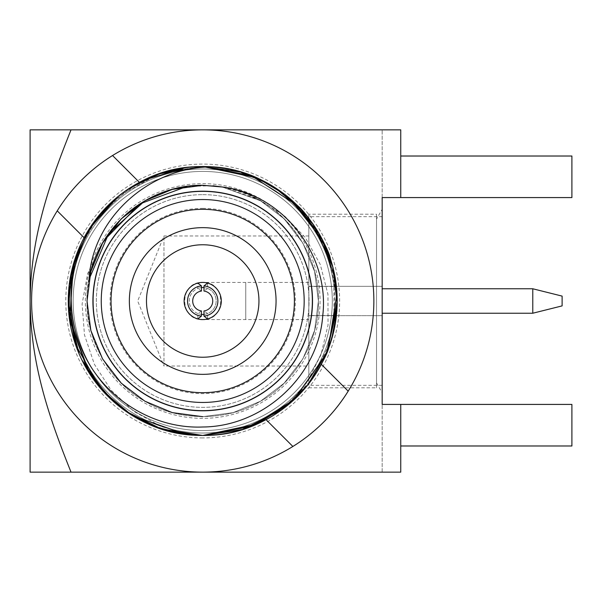 <?xml version="1.0" encoding="UTF-8"?>
<svg xmlns="http://www.w3.org/2000/svg" width="602" height="602" viewBox="0 0 602 602"><rect width="100%" height="100%" fill="white"/><g stroke="black" fill="none" stroke-linecap="round" stroke-linejoin="round"><path stroke-width="0.45" stroke-dasharray="3.01 2.26" d="M308.826 319.579L308.826 282.421L308.826 319.579L202.716 319.579C178.779 320.693 178.749 281.322 202.716 282.421C226.668 281.292 226.645 320.693 202.716 319.579A18.579 18.579 0 0 1 184.129 301A18.579 18.579 0 0 1 202.716 282.421A18.579 18.579 0 0 1 221.295 301A18.579 18.579 0 0 1 202.716 319.579A18.579 18.579 0 0 1 184.129 301A18.579 18.579 0 0 1 202.716 282.421A18.579 18.579 0 0 1 221.295 301A18.579 18.579 0 0 1 202.716 319.579A18.579 18.579 0 0 1 184.129 301M308.826 235.961L163.955 235.961L137.677 301L163.955 366.039L163.955 235.961L163.955 366.039L308.826 366.039L308.826 235.961L308.826 366.039M308.826 286.484L333.937 286.484L333.937 315.516L308.826 315.516L308.826 214.207L376.528 214.207L376.528 387.793L376.528 214.207M308.826 214.207L308.826 315.516M308.826 387.793L376.528 387.793M333.937 315.516A132.026 132.026 0 0 1 202.716 433.026A132.026 132.026 0 0 1 70.69 301A132.026 132.026 0 0 1 202.716 168.974A132.026 132.026 0 0 1 334.742 301A132.026 132.026 0 0 1 202.716 433.026A132.026 132.026 0 0 1 70.69 301A132.026 132.026 0 0 1 202.716 168.974A132.026 132.026 0 0 1 333.937 286.484M202.716 437.917A136.917 136.917 0 0 1 65.799 301A136.917 136.917 0 0 1 202.716 164.083A136.917 136.917 0 0 1 339.633 301A136.917 136.917 0 0 1 202.716 437.917M376.528 219.098L376.528 382.902L376.528 219.098L382.172 209.315L382.172 392.685L382.172 209.315M376.528 382.902L382.172 392.685M400.751 197.576L571.9 197.576L571.9 156.016L400.751 156.016L400.751 197.576L400.751 129.851L382.172 129.851L400.751 129.851L400.751 197.576L382.172 197.576L571.9 197.576L571.9 156.016L400.751 156.016L400.751 129.851L71.028 129.851C47.212 189.246 30.83 239.4 30.1 301C30.807 362.223 47.114 412.633 71.028 472.149L30.1 472.149L30.1 129.851L71.028 129.851M400.751 156.016L571.9 156.016L571.9 197.576L382.172 197.576L382.172 404.424L571.9 404.424L571.9 445.984L571.9 404.424L400.751 404.424L400.751 445.984L571.9 445.984L400.751 445.984L400.751 472.149L400.751 445.984L571.9 445.984L571.9 404.424L382.172 404.424L400.751 404.424L400.751 472.149L71.028 472.149M382.172 197.576L382.172 129.851L382.172 197.576M400.751 445.984L400.751 404.424M382.172 472.149L382.172 404.424L382.172 472.149L400.751 472.149L382.172 472.149M382.172 216.652L382.172 385.348L382.172 216.652L308.826 216.652L308.826 385.348L308.826 216.652M382.172 385.348L308.826 385.348M382.172 286.334L308.826 286.334L308.826 315.666L308.826 286.334L308.826 315.666L308.826 286.334L382.172 286.334L382.172 315.666L308.826 315.666L382.172 315.666L382.172 286.334M202.716 199.533A101.467 101.467 0 0 1 304.176 301A101.467 101.467 0 0 1 202.716 402.467A101.467 101.467 0 0 1 101.249 301A101.467 101.467 0 0 1 202.716 199.533A101.467 101.467 0 0 0 101.249 301A101.467 101.467 0 0 0 202.716 402.467A101.467 101.467 0 0 1 101.249 301A101.467 101.467 0 0 1 202.716 199.533A101.467 101.467 0 0 1 304.176 301A101.467 101.467 0 0 1 202.716 402.467A101.467 101.467 0 0 0 304.176 301A101.467 101.467 0 0 0 202.716 199.533M202.716 208.375A92.625 92.625 0 0 1 295.341 301A92.625 92.625 0 0 1 202.716 393.625A92.625 92.625 0 0 1 110.083 301A92.625 92.625 0 0 1 202.716 208.375M202.716 227.654A73.346 73.346 0 0 1 276.062 301A73.346 73.346 0 0 1 202.716 374.346A73.346 73.346 0 0 1 129.362 301A73.346 73.346 0 0 1 202.716 227.654M202.716 244.766A56.234 56.234 0 0 1 258.95 301A56.234 56.234 0 0 1 202.716 357.234A56.234 56.234 0 0 1 146.482 301A56.234 56.234 0 0 1 202.716 244.766M202.716 190.977A110.023 110.023 0 0 1 312.739 301A110.023 110.023 0 0 1 202.716 411.023A110.023 110.023 0 0 1 92.693 301A110.023 110.023 0 0 1 202.716 190.977A110.023 110.023 0 0 1 312.739 301A110.023 110.023 0 0 1 202.716 411.023A110.023 110.023 0 0 1 92.693 301A110.023 110.023 0 0 1 202.716 190.977A110.023 110.023 0 0 1 312.739 301A110.023 110.023 0 0 1 202.716 411.023A110.023 110.023 0 0 1 92.693 301A110.023 110.023 0 0 1 202.716 190.977A110.023 110.023 0 0 1 312.739 301A110.023 110.023 0 0 1 202.716 411.023A110.023 110.023 0 0 1 92.693 301A110.023 110.023 0 0 1 202.716 190.977A110.023 110.023 0 0 1 312.739 301A110.023 110.023 0 0 1 202.716 411.023A110.023 110.023 0 0 1 92.693 301A110.023 110.023 0 0 1 202.716 190.977A110.023 110.023 0 0 1 312.739 301A110.023 110.023 0 0 1 202.716 411.023A110.023 110.023 0 0 1 92.693 301A110.023 110.023 0 0 1 202.716 190.977M202.716 194.642A106.358 106.358 0 0 1 309.067 301A106.358 106.358 0 0 1 202.716 407.358A106.358 106.358 0 0 1 96.358 301A106.358 106.358 0 0 1 202.716 194.642A106.358 106.358 0 0 1 309.067 301A106.358 106.358 0 0 1 202.716 407.358A106.358 106.358 0 0 1 96.358 301A106.358 106.358 0 0 1 202.716 194.642M202.716 430.581A129.58 129.58 0 0 1 73.128 301A129.58 129.58 0 0 1 202.716 171.419A129.58 129.58 0 0 1 332.296 301A129.58 129.58 0 0 1 202.716 430.581A129.58 129.58 0 0 1 73.128 301A129.58 129.58 0 0 1 202.716 171.419A129.58 129.58 0 0 1 332.296 301A129.58 129.58 0 0 1 202.716 430.581A129.58 129.58 0 0 1 73.128 301A129.58 129.58 0 0 1 202.716 171.419A129.58 129.58 0 0 1 332.296 301A129.58 129.58 0 0 1 202.716 430.581A129.58 129.58 0 0 1 73.128 301A129.58 129.58 0 0 1 202.716 171.419A129.58 129.58 0 0 1 332.296 301A129.58 129.58 0 0 1 202.716 430.581M187.388 167.401L202.716 166.528C275.054 164.173 338.535 229.64 337.188 301C338.535 372.36 275.054 437.827 202.716 435.472C130.371 437.827 66.897 372.36 68.244 301C66.897 229.64 130.371 164.173 202.716 166.528C275.054 164.173 338.535 229.64 337.188 301C338.535 372.36 275.054 437.827 202.716 435.472L190.638 434.93A134.472 134.472 0 0 1 84.077 237.685L57.235 210.843A171.149 171.149 0 0 0 202.716 472.149A171.149 171.149 0 0 1 31.567 301A171.149 171.149 0 0 1 202.716 129.851A171.149 171.149 0 0 1 373.857 301A171.149 171.149 0 0 1 202.716 472.149A171.149 171.149 0 0 0 292.865 446.473L266.024 419.632A134.472 134.472 0 0 1 68.244 301A134.472 134.472 0 0 1 202.716 166.528A134.472 134.472 0 0 1 337.188 301A134.472 134.472 0 0 1 202.716 435.472A134.472 134.472 0 0 1 68.244 301A134.472 134.472 0 0 1 202.716 166.528A134.472 134.472 0 0 1 337.188 301A134.472 134.472 0 0 1 202.716 435.472A134.472 134.472 0 0 1 68.244 301A134.472 134.472 0 0 1 202.716 166.528A134.472 134.472 0 0 1 337.188 301A134.472 134.472 0 0 1 202.716 435.472A134.472 134.472 0 0 0 337.188 301A134.472 134.472 0 0 0 114.32 199.668L114.719 199.315M202.716 418.36A117.36 117.36 0 0 1 85.356 301A117.36 117.36 0 0 1 202.716 183.64A117.36 117.36 0 0 1 320.068 301A117.36 117.36 0 0 1 202.716 418.36M198.946 166.581L202.716 166.528C275.054 164.173 338.535 229.64 337.188 301C338.535 372.36 275.054 437.827 202.716 435.472C130.371 437.827 66.897 372.36 68.244 301C66.897 229.64 130.371 164.173 202.716 166.528L165.693 171.72L139.386 182.353L112.559 155.527A171.149 171.149 0 0 1 348.189 391.157L321.348 364.315A134.472 134.472 0 0 0 202.716 166.528A134.472 134.472 0 0 1 286.988 405.786C319.775 377.778 336.51 342.847 337.188 301C338.535 229.64 275.054 164.173 202.716 166.528L237.308 171.058L269.576 184.325M195.138 166.739L202.716 166.528C275.054 164.173 338.535 229.64 337.188 301C338.535 372.36 275.054 437.827 202.716 435.472C130.371 437.827 66.897 372.36 68.244 301C66.897 229.64 130.371 164.173 202.716 166.528C275.054 164.173 338.535 229.64 337.188 301C338.535 372.36 275.054 437.827 202.716 435.472L172.119 431.943L144.269 422.107M135.616 417.54L129.249 413.627M83.392 363.014L79.125 354.006M68.59 310.632L70.426 276.845L87.034 232.432L109.03 204.529L139.604 182.255M162.194 172.782L162.984 172.533M169.531 170.682L173.654 169.704M188.155 434.682L202.716 435.472C130.371 437.827 66.897 372.36 68.244 301C66.897 229.64 130.371 164.173 202.716 166.528A134.472 134.472 0 0 0 68.244 301A134.472 134.472 0 0 0 202.716 435.472L185.845 434.411M73.467 263.887L74.324 261.012M118.579 196.094L158.958 173.85M184.663 167.747L185.235 167.672M171.698 431.845L164.647 429.971M153.013 425.953L131.793 415.245M81.737 359.71L77.267 349.446M75.626 257.054L75.837 256.444M143.201 180.412L143.637 180.201M77.402 252.208L98.231 216.351L129.249 188.366M202.716 166.528A134.472 134.472 0 0 0 68.244 301A134.472 134.472 0 0 0 202.716 435.472C130.371 437.827 66.897 372.36 68.244 301C66.897 229.64 130.371 164.173 202.716 166.528C168.267 167.251 138.806 178.297 114.32 199.668L128.414 188.923M256.535 177.771L258.86 178.809M284.595 194.333L290.322 198.984M322.77 240.431L323.221 241.327M332.349 265.249L333.523 269.839M336.586 313.65L336.518 314.364M331.439 339.897L311.701 379.772L281.42 410.03M297.486 205.598L325.614 246.436L336.977 293.498M285.769 406.756L285.062 407.306M281.284 410.135L273.887 415.094M268.251 418.42L259.312 422.98M248.664 427.375L241.605 429.723M280.893 191.586L293.498 201.798M319.564 234.449L322.085 239.092M335.615 280.509L335.803 281.744M337.15 297.937L337.188 300.947M268.943 183.971L274.098 187.041M326.344 248.114L337.165 298.795M337.165 303.468L336.902 309.676M241.387 172.21L258.032 178.433M190.638 434.93L160.907 426.434L133.817 411.347L111.182 390.284L94.409 364.33L84.491 334.953L82.105 304.033L87.621 273.647L101.144 245.608C70.156 298.216 92.023 372.006 144.871 401.188C178.019 421.648 227.405 421.648 260.561 401.188C294.852 382.706 319.542 339.942 318.405 301C319.542 262.058 294.852 219.294 260.561 200.812C227.405 180.352 178.019 180.352 144.871 200.812C110.572 219.294 85.883 262.058 87.027 301C85.883 339.942 110.572 382.706 144.871 401.188C178.019 421.648 227.405 421.648 260.561 401.188C294.852 382.706 319.542 339.942 318.405 301C319.542 262.058 294.852 219.294 260.561 200.812C227.405 180.352 178.019 180.352 144.871 200.812C110.572 219.294 85.883 262.058 87.027 301C85.883 339.942 110.572 382.706 144.871 401.188C178.019 421.648 227.405 421.648 260.561 401.188C294.852 382.706 319.542 339.942 318.405 301C319.542 262.058 294.852 219.294 260.561 200.812C227.405 180.352 178.019 180.352 144.871 200.812C110.572 219.294 85.883 262.058 87.027 301C85.883 339.942 110.572 382.706 144.871 401.188C178.019 421.648 227.405 421.648 260.561 401.188C294.852 382.706 319.542 339.942 318.405 301C319.542 262.058 294.852 219.294 260.561 200.812C227.405 180.352 178.019 180.352 144.871 200.812C110.572 219.294 85.883 262.058 87.027 301C85.883 339.942 110.572 382.706 144.871 401.188C178.019 421.648 227.405 421.648 260.561 401.188C294.852 382.706 319.542 339.942 318.405 301C319.542 262.058 294.852 219.294 260.561 200.812C227.405 180.352 178.019 180.352 144.871 200.812C110.572 219.294 85.883 262.058 87.027 301C85.883 339.942 110.572 382.706 144.871 401.188C178.019 421.648 227.405 421.648 260.561 401.188C294.852 382.706 319.542 339.942 318.405 301C319.542 262.058 294.852 219.294 260.561 200.812C227.405 180.352 178.019 180.352 144.871 200.812C115.351 218.36 96.756 244.502 89.088 279.253L87.027 301L90.827 330.43L102.521 358.845L121.28 383.181L144.871 401.188L172.262 412.611L202.716 416.689L233.162 412.611L260.561 401.188L284.144 383.181L302.904 358.845L314.598 330.43L318.405 301L314.598 271.57L302.904 243.155L284.144 218.819L260.561 200.812L222.574 187.026C275.754 194.295 319.639 246.978 318.405 301C319.542 339.942 294.852 382.706 260.561 401.188C227.405 421.648 178.019 421.648 144.871 401.188C110.572 382.706 85.883 339.942 87.027 301C85.883 262.058 110.572 219.294 144.871 200.812C178.019 180.352 227.405 180.352 260.561 200.812C294.852 219.294 319.542 262.058 318.405 301C319.542 339.942 294.852 382.706 260.561 401.188C227.405 421.648 178.019 421.648 144.871 401.188C110.572 382.706 85.883 339.942 87.027 301C85.883 262.058 110.572 219.294 144.871 200.812C178.019 180.352 227.405 180.352 260.561 200.812C294.852 219.294 319.542 262.058 318.405 301C319.542 339.942 294.852 382.706 260.561 401.188C227.405 421.648 178.019 421.648 144.871 401.188C110.572 382.706 85.883 339.942 87.027 301C85.883 262.058 110.572 219.294 144.871 200.812C178.019 180.352 227.405 180.352 260.561 200.812C294.852 219.294 319.542 262.058 318.405 301C319.542 339.942 294.852 382.706 260.561 401.188C227.405 421.648 178.019 421.648 144.871 401.188C110.572 382.706 85.883 339.942 87.027 301C85.883 262.058 110.572 219.294 144.871 200.812C178.019 180.352 227.405 180.352 260.561 200.812C294.852 219.294 319.542 262.058 318.405 301C319.542 339.942 294.852 382.706 260.561 401.188C227.405 421.648 178.019 421.648 144.871 401.188C110.572 382.706 85.883 339.942 87.027 301C85.883 262.058 110.572 219.294 144.871 200.812C178.019 180.352 227.405 180.352 260.561 200.812C294.852 219.294 319.542 262.058 318.405 301C319.542 339.942 294.852 382.706 260.561 401.188C227.405 421.648 178.019 421.648 144.871 401.188C110.572 382.706 85.883 339.942 87.027 301C85.883 262.058 110.572 219.294 144.871 200.812C182.082 180.871 219.707 180.344 257.739 199.232L283.941 215.305L305.267 237.527L320.264 264.444L327.947 294.22L328.045 324.967L320.911 354.932L306.952 382.398L286.988 405.786M221.86 186.906L260.561 200.812L284.144 218.819L302.904 243.155L314.598 271.57L318.405 301L314.598 330.43L302.904 358.845L284.144 383.181L260.561 401.188L233.162 412.611L202.716 416.689L233.162 412.611L260.561 401.188L284.144 383.181L302.904 358.845L314.598 330.43L318.405 301L314.598 271.57L302.904 243.155L284.144 218.819L260.561 200.812L221.86 186.906L260.561 200.812L284.144 218.819L302.904 243.155L314.598 271.57L318.405 301L314.598 330.43L302.904 358.845L284.144 383.181L260.561 401.188L233.162 412.611L202.716 416.689L233.162 412.611L260.561 401.188L284.144 383.181L302.904 358.845L314.598 330.43L318.405 301L314.598 271.57L302.904 243.155L284.144 218.819L260.561 200.812L221.86 186.906M101.144 245.608L104.402 240.017M187.162 186.357L212.973 185.77M222.612 187.034L257.739 199.232M209.737 166.709A134.472 134.472 0 0 0 114.32 199.668M107.63 205.914A134.472 134.472 0 0 1 297.802 205.914A134.472 134.472 0 0 1 297.802 396.086A134.472 134.472 0 0 1 107.63 396.086A134.472 134.472 0 0 1 107.63 205.914M323.733 422.017A171.149 171.149 0 0 1 81.691 422.017A171.149 171.149 0 0 1 81.691 179.983A171.149 171.149 0 0 1 323.733 179.983A171.149 171.149 0 0 1 323.733 422.017M203.988 287.613A13.447 13.447 0 0 1 203.988 314.387M202.716 287.553A13.447 13.447 0 0 1 216.163 301A13.447 13.447 0 0 1 202.716 314.447A13.447 13.447 0 0 1 189.269 301A13.447 13.447 0 0 1 202.716 287.553M532.778 313.228L532.778 288.772M382.172 313.228L382.172 288.772L382.172 313.228M308.826 282.421L245.744 282.421L245.744 301L245.744 282.421L202.716 282.421M562.117 305.891L562.117 296.109M201.444 314.387A13.447 13.447 0 0 1 197.825 313.529L201.437 310.941M197.825 318.925L197.825 313.529A13.447 13.447 0 0 1 197.825 288.471L197.825 283.075M207.6 318.925L207.6 313.529L203.995 310.941M207.6 283.075L207.6 288.471L203.995 291.059M201.437 291.059L197.825 288.471A13.447 13.447 0 0 1 201.444 287.613M245.744 301L245.744 319.579L245.744 301"/><path stroke-width="0.9" d="M400.751 156.016L571.9 156.016L571.9 197.576L382.172 197.576L382.172 404.424L571.9 404.424L571.9 445.984L400.751 445.984M71.028 129.851L30.1 129.851L30.1 301C30.83 239.415 47.212 189.201 71.028 129.851L400.751 129.851L400.751 197.576M400.751 404.424L400.751 472.149L71.028 472.149C47.114 412.588 30.807 362.246 30.1 301L30.1 472.149L71.028 472.149M202.716 199.533A101.467 101.467 0 0 1 304.176 301A101.467 101.467 0 0 1 202.716 402.467A101.467 101.467 0 0 1 101.249 301A101.467 101.467 0 0 1 202.716 199.533A101.467 101.467 0 0 0 101.249 301A101.467 101.467 0 0 0 202.716 402.467M202.716 227.654A73.346 73.346 0 0 1 276.062 301A73.346 73.346 0 0 1 202.716 374.346A73.346 73.346 0 0 1 129.362 301A73.346 73.346 0 0 1 202.716 227.654M202.716 244.766A56.234 56.234 0 0 1 258.95 301A56.234 56.234 0 0 1 202.716 357.234A56.234 56.234 0 0 1 146.482 301A56.234 56.234 0 0 1 202.716 244.766M108.187 205.357L114.305 199.676A134.472 134.472 0 0 0 84.077 237.685L57.235 210.843A171.149 171.149 0 0 1 323.733 179.983A171.149 171.149 0 0 1 292.865 446.473A171.149 171.149 0 0 1 81.691 179.983A171.149 171.149 0 0 1 112.559 155.527L139.401 182.368L129.249 188.366M202.716 410.632A109.632 109.632 0 0 0 312.348 301A109.632 109.632 0 0 0 202.716 191.368A109.632 109.632 0 0 0 93.084 301A109.632 109.632 0 0 0 202.716 410.632M281.42 410.03L242.455 429.467L202.716 435.472L161.08 428.865L125.366 411L99.924 387.703L75.476 344.51L68.402 307.607L71.984 269.485L88.343 230.273L114.32 199.668C74.911 234.991 60.283 294.972 79.795 344.291C98.134 393.971 149.507 429.249 202.716 426.999C263.247 426.63 318.593 376.137 322.785 315.305C329.821 254.992 283.301 194.476 222.574 187.026L202.716 185.311C148.709 184.355 98.307 225.946 89.088 279.253C92.407 220.264 144.653 171.863 202.716 167.236L209.737 166.709C230.385 168.379 247.189 172.616 260.162 179.419L281.947 192.354C286.401 195.447 291.534 199.826 297.358 205.47C311.595 217.314 329.896 251.817 330.408 258.86C331.175 260.786 334.524 272.413 335.592 280.382L337.128 304.958L334.057 329.836L328.745 347.888C326.961 354.345 321.573 364.564 312.581 378.538C306.155 387.379 299.879 394.528 293.746 399.969C281.698 410.903 268.484 419.331 254.104 425.268C242.832 429.677 238.904 430.618 231.966 432.251C224.636 434.14 214.884 435.216 202.716 435.472L171.698 431.845M128.414 188.923L158.762 173.895L202.716 166.528A134.472 134.472 0 0 1 266.024 419.632A134.472 134.472 0 0 1 114.32 199.668A134.472 134.472 0 0 1 202.716 166.528L251.162 175.558L297.486 205.598M144.269 422.107L135.616 417.54M129.249 413.627L108.051 396.515L83.392 363.014M79.125 354.006L68.59 310.632M139.604 182.255L162.194 172.782M162.984 172.533L169.531 170.682M173.654 169.704L187.388 167.401M185.845 434.411L132.636 415.764L113.605 401.707L90.165 374.587L69.666 320.527L73.467 263.887M74.324 261.012L89.593 228.293L118.579 196.094M158.958 173.85L184.663 167.747M185.235 167.672L194.378 166.784M194.393 166.784L198.946 166.581M164.647 429.971L153.013 425.953M131.793 415.245L102.874 391.089L81.737 359.71M77.267 349.446L68.244 300.812L75.626 257.054M75.837 256.444L92.392 224.102L108.014 205.53M114.719 199.315L123.967 192M124.17 191.85L143.201 180.412M143.637 180.201L185.92 167.582M185.98 167.574L195.138 166.739M188.155 434.682L156.768 427.382L130.807 414.627L110.903 399.254L87.471 370.298L69.117 316.419L69.411 283.279L77.402 252.208M202.821 166.528L256.535 177.771M258.86 178.809L276.702 188.712M277.025 188.93L284.595 194.333M290.322 198.984L322.77 240.431M323.221 241.327L332.349 265.249M333.523 269.839L337.173 299.397M337.18 299.638L336.977 308.457M336.977 308.487L336.586 313.65M336.518 314.364L331.439 339.897M336.977 293.498L328.135 349.491L308.111 384.512L285.769 406.756M285.062 407.306L281.284 410.135M273.887 415.094L268.251 418.42M259.312 422.98L254.849 424.952M254.691 425.02L248.664 427.375M241.605 429.723L202.716 435.472L257.107 423.981L289.547 403.679L308.675 383.798L327.179 351.899L337.188 300.947M269.576 184.325L280.893 191.586M293.498 201.798L319.564 234.449M322.085 239.092L335.615 280.509M335.803 281.744L337.15 297.937M241.387 172.21L202.716 166.528L241.011 172.097L268.943 183.971M274.098 187.041L301.008 209.233L326.344 248.114M337.165 298.795L337.165 303.468M336.902 309.676L326.231 354.164L293.498 400.202L254.638 425.042L202.716 435.472L251.184 426.434L294.227 399.532L326.45 353.652L337.158 303.694M258.032 178.433L284.656 194.371L313.19 224.335L332.816 266.995L337.158 303.679M89.088 279.253L108.736 233.531L144.871 200.812L172.262 189.389L202.716 185.311L172.262 189.389L144.871 200.812L121.28 218.819L102.521 243.155L90.827 271.57L87.027 301L90.827 330.43L102.521 358.845L121.28 383.181L144.871 401.188L172.262 412.611L202.716 416.689L172.262 412.611L144.871 401.188L121.28 383.181L102.521 358.845L90.827 330.43L87.027 301L90.827 271.57L102.521 243.155L121.28 218.819L144.871 200.812L172.262 189.389L202.716 185.311L172.262 189.389L144.871 200.812L121.28 218.819L102.521 243.155L90.827 271.57L87.027 301L90.827 330.43L102.521 358.845L121.28 383.181L144.871 401.188L172.262 412.611L202.716 416.689L172.262 412.611L144.871 401.188L121.28 383.181L102.521 358.845L90.827 330.43L87.027 301L90.827 271.57L102.521 243.155L121.28 218.819L144.871 200.812L172.262 189.389L202.716 185.311M202.972 185.311L221.86 186.906M104.402 240.017L139.845 203.89L187.162 186.357M212.973 185.77L222.612 187.034M297.802 396.086A134.472 134.472 0 0 0 321.348 364.315L348.189 391.157A171.149 171.149 0 0 1 292.865 446.473L266.024 419.632A134.472 134.472 0 0 0 297.802 396.086M202.716 319.579A18.579 18.579 0 0 1 197.825 283.075A18.579 18.579 0 0 1 221.295 301A18.579 18.579 0 0 1 202.716 319.579M201.444 287.613A13.447 13.447 0 0 1 203.988 287.613M203.988 314.387A13.447 13.447 0 0 1 201.444 314.387M532.778 313.228L532.778 288.772L562.117 296.109L562.117 305.891L532.778 313.228L382.172 313.228M532.778 288.772L382.172 288.772M203.98 285.897A15.155 15.155 0 0 1 217.871 301A15.155 15.155 0 0 1 203.98 316.103L203.995 310.941A10.023 10.023 0 0 0 203.995 291.059L203.98 285.897L207.6 283.075M197.825 283.075L201.444 285.897L201.437 291.059A10.023 10.023 0 0 0 201.437 310.941L201.444 316.103L197.825 318.925M207.6 318.925L203.98 316.103M201.444 316.103A15.155 15.155 0 0 1 187.553 301A15.155 15.155 0 0 1 201.444 285.897M202.716 209.315A91.685 91.685 0 0 1 294.401 301A91.685 91.685 0 0 1 202.716 392.685A91.685 91.685 0 0 1 111.031 301A91.685 91.685 0 0 1 202.716 209.315"/></g></svg>
